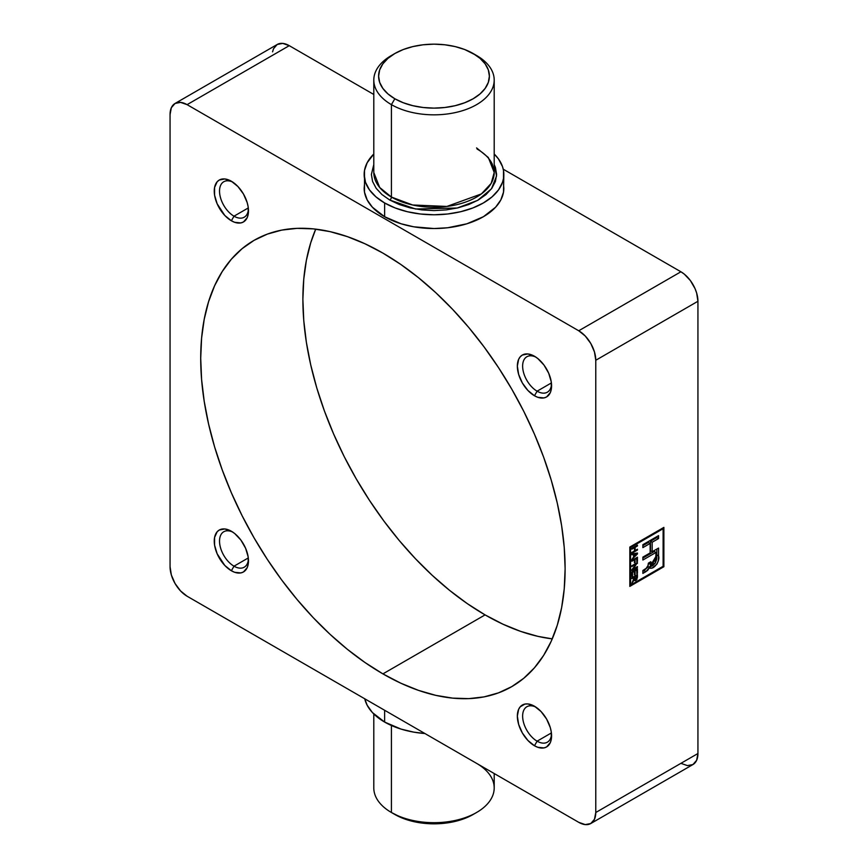<?xml version="1.0" encoding="UTF-8"?>
<svg xmlns="http://www.w3.org/2000/svg" width="868" height="868" viewBox="0 0 868 868"><rect width="100%" height="100%" fill="white"/><g stroke="black" fill="none" stroke-linecap="round" stroke-linejoin="round"><path stroke-width="1.3" d="M232.743 182.096A20.474 11.816 -120 0 0 219.539 191.861A20.474 11.816 -120 0 0 234.002 216.186L231.365 220.765A24.206 13.975 60 0 1 214.255 191.123A24.206 13.975 60 0 1 231.365 181.238L237.908 186.522L243.463 194.009L247.174 202.569L248.15 206.834L248.15 214.548L247.174 217.694L243.463 221.958L240.87 222.924L234.707 222.306L231.365 220.765L224.812 215.47L217.13 203.763L214.58 195.159L214.58 187.455L217.13 181.803L219.268 180.034L224.812 178.96L231.365 181.238A24.206 13.975 60 0 1 248.476 210.881A24.206 13.975 60 0 1 231.365 220.765L234.002 216.186A20.474 11.816 60 0 1 220.635 198.154A20.474 11.816 60 0 1 223.77 181.748A20.474 11.816 60 0 1 232.743 182.096M248.302 207.929L234.002 216.186L248.302 207.929M232.743 532.095A20.474 11.816 -120 0 0 219.539 541.849A20.474 11.816 -120 0 0 234.002 566.186L231.365 570.753A24.206 13.975 60 0 1 214.255 541.111A24.206 13.975 60 0 1 231.365 531.238L234.707 533.538L240.87 540.048L245.59 548.229L248.15 556.833L248.15 564.536L247.174 567.683L243.463 571.958L240.87 572.913L234.707 572.305L231.365 570.753L224.812 565.469L217.13 553.751L214.58 545.158L214.58 537.444L217.13 531.802L219.268 530.033L224.812 528.959L231.365 531.238A24.206 13.975 60 0 1 248.476 560.869A24.206 13.975 60 0 1 231.365 570.753L234.002 566.186A20.474 11.816 60 0 1 220.635 548.142A20.474 11.816 60 0 1 223.77 531.748A20.474 11.816 60 0 1 232.743 532.095M248.302 557.929L234.002 566.186L248.302 557.929M535.838 707.084A20.474 11.816 -120 0 0 522.644 716.849A20.474 11.816 -120 0 0 537.108 741.174L534.471 745.753A24.206 13.975 60 0 1 517.35 716.111A24.206 13.975 60 0 1 534.471 706.226L541.014 711.51L546.569 718.997L550.279 727.558L551.256 731.822L551.256 739.536L550.279 742.683L546.569 746.947L543.976 747.912L537.802 747.294L534.471 745.753L527.918 740.469L522.362 732.972L518.652 724.422L517.35 716.111L518.652 709.297L520.236 706.791L524.956 704.067L527.918 703.948L534.471 706.226A24.206 13.975 60 0 1 551.581 735.869A24.206 13.975 60 0 1 534.471 745.753L537.108 741.174A20.474 11.816 60 0 1 523.729 723.142A20.474 11.816 60 0 1 526.876 706.736A20.474 11.816 60 0 1 535.838 707.084M551.397 732.928L537.108 741.174L551.397 732.928M535.838 357.095A20.474 11.816 -120 0 0 522.644 366.849A20.474 11.816 -120 0 0 537.108 391.186L534.471 395.754A24.206 13.975 60 0 1 517.35 366.112A24.206 13.975 60 0 1 534.471 356.238L537.802 358.538L543.976 365.048L548.695 373.229L551.256 381.833L551.256 389.537L550.279 392.683L546.569 396.958L543.976 397.913L537.802 397.305L534.471 395.754L527.918 390.47L522.362 382.983L518.652 374.423L517.35 366.112L518.652 359.309L520.236 356.802L522.362 355.034L527.918 353.96L534.471 356.238A24.206 13.975 60 0 1 551.581 385.869A24.206 13.975 60 0 1 534.471 395.754L537.108 391.186A20.474 11.816 60 0 1 523.729 373.142A20.474 11.816 60 0 1 526.876 356.748A20.474 11.816 60 0 1 535.838 357.095M551.397 382.929L537.108 391.186L551.397 382.929M394.831 53.534L391.425 55.498A60.207 34.763 0 0 0 391.425 104.648L391.425 197.069L391.425 104.648L394.831 98.757A55.389 31.975 180 0 1 394.831 53.534A55.389 31.975 180 0 1 473.168 53.534L480.058 58.373L485.169 63.906L488.326 69.907L489.389 76.145L488.326 82.384L485.169 88.373L480.058 93.907L473.168 98.757L464.771 102.728L455.201 105.679L444.807 107.502L434 108.12L423.193 107.502L412.799 105.679L403.229 102.728L394.831 98.757L387.942 93.907L382.831 88.373L379.674 82.384L378.611 76.145L379.674 69.907L382.831 63.906L387.942 58.373L394.831 53.534L403.229 49.552L412.799 46.601L423.193 44.778L434 44.16L444.807 44.778L455.201 46.601L464.771 49.552L476.575 55.498A60.207 34.763 180 0 1 494.207 80.073A60.207 34.763 180 0 1 457.035 112.189A60.207 34.763 180 0 1 391.425 104.648A60.207 34.763 0 0 0 476.575 104.648A60.207 34.763 0 0 0 476.575 55.498L473.168 53.534A55.389 31.975 180 0 1 473.168 98.757A55.389 31.975 180 0 1 394.831 98.757L391.425 104.648A60.207 34.763 180 0 1 373.793 80.073L373.793 172.482L379.674 187.466L391.425 197.069A2.409 1.389 -60 0 1 389.732 200.02L399.215 204.512L410.043 207.853L421.783 209.904L434 210.598L446.217 209.904L457.957 207.853L468.785 204.512L478.268 200.02L486.058 194.541L491.841 188.291L495.411 181.51L496.615 174.457L495.411 167.405L494.207 164.519L496.561 175.976L491.483 188.779L477.628 200.389L457.186 208.027L415.512 208.993L389.732 200.02A2.409 1.389 120 0 0 391.425 197.069A60.207 34.763 0 0 0 457.035 204.598A60.207 34.763 0 0 0 494.207 172.482L488.326 157.509L476.575 147.907M476.575 763.352A60.207 34.763 180 0 1 476.575 812.502A60.207 34.763 180 0 1 391.425 812.502L394.831 814.466A55.389 31.975 0 0 0 473.168 814.466L464.771 818.448L455.201 821.399L444.807 823.222L434 823.84L423.193 823.222L412.799 821.399L403.229 818.448L391.425 812.502A60.207 34.763 0 0 0 457.035 820.043A60.207 34.763 0 0 0 494.207 787.927L494.207 773.529M391.425 725.507L391.425 812.502L391.425 725.507M382.918 673.883A257.677 148.764 60 0 1 214.58 446.825A257.677 148.764 60 0 1 254.074 240.338A257.677 148.764 60 0 1 382.918 253.109L400.777 264.425L418.463 277.673L435.801 292.7L452.64 309.377L468.807 327.529L484.138 347.005L498.503 367.598L511.751 389.114L523.762 411.334L534.406 434.076L543.607 457.089L551.245 480.167L557.267 503.082L561.618 525.617L564.243 547.556L565.122 568.692L564.243 588.797L561.618 607.708L557.267 625.231L551.245 641.192L543.607 655.438L534.406 667.85L523.762 678.277L511.751 686.642L498.503 692.859L484.138 696.874L468.807 698.631L452.64 698.122L435.801 695.355L418.463 690.364L400.777 683.181L382.918 673.883L365.059 662.555L347.374 649.318L330.024 634.291L313.185 617.615L297.03 599.452L281.688 579.987L267.322 559.393L254.074 537.878L242.074 515.646L231.42 492.916L222.23 469.903L214.58 446.825L208.559 423.899L204.219 401.363L201.593 379.424L200.714 358.3L201.593 338.184L204.219 319.272L208.559 301.76L214.58 285.8L222.23 271.543L231.42 259.141L242.074 248.704L254.074 240.338L267.322 234.121L281.688 230.118L297.03 228.36L313.185 228.859L330.024 231.626L347.374 236.628L365.059 243.81L382.918 253.109A257.677 148.764 60 0 1 551.245 480.167A257.677 148.764 60 0 1 511.751 686.642A257.677 148.764 60 0 1 382.918 673.883L485.082 614.891L382.918 673.883M315.724 229.141A257.677 148.764 -120 0 0 485.082 614.891L467.223 603.575L449.537 590.327L432.199 575.3L415.36 558.623L399.193 540.471L383.862 520.995L369.497 500.402L356.249 478.886L344.238 456.666L333.594 433.924L324.393 410.911L316.755 387.833L310.733 364.918L306.382 342.383L303.757 320.444L302.878 299.308L303.757 279.203L306.382 260.291L310.733 242.769L315.724 229.141M364.495 184.266L364.159 188.215A69.841 40.319 0 0 0 384.622 216.729L384.622 202.96L395.2 207.973L407.276 211.705L420.372 213.995L434 214.776L447.628 213.995L460.724 211.705L472.8 207.973L483.378 202.96L492.069 196.852L498.525 189.886L502.496 182.323L503.505 178.407L503.505 170.497L502.496 166.591L498.525 159.028L494.207 154.016A69.841 40.319 180 0 1 503.841 174.457A69.841 40.319 180 0 1 460.724 211.705A69.841 40.319 180 0 1 384.622 202.96L384.622 216.729A69.841 40.319 0 0 0 460.724 225.463A69.841 40.319 0 0 0 503.841 188.215L503.505 184.266M384.622 722.057A69.841 40.319 0 0 0 424.919 733.525L413.732 732.125L401.081 729.109L384.622 722.057L384.622 710.263L384.622 722.057A69.841 40.319 0 0 1 364.755 698.794L367.175 705.25L372.405 712.552L384.622 722.057M663.119 528.721L663.119 566.283L630.591 585.054L630.591 547.502L663.119 528.721L662.349 528.276L663.119 528.721L663.119 566.283L663.879 566.717L663.879 527.397L629.821 547.057L629.821 586.388L663.879 566.717L663.119 566.283L630.591 585.054L630.591 547.502L663.119 528.721M631.893 554.793L633.553 554.478L633.553 557.028L631.893 559.491L637.438 553.979L637.438 553.035L631.893 553.925L631.893 554.793L633.553 554.478L633.553 557.028L631.893 559.491L637.438 553.979L637.438 553.035L631.893 553.925L631.893 554.793M631.893 569.755L631.893 570.645L637.438 567.444L637.438 566.609L633.108 569.115L637.438 562.529L631.893 565.741L631.893 566.565L636.211 564.07L631.893 570.645L637.438 567.444L637.438 566.609L633.108 569.115L637.438 562.529L631.893 565.741L631.893 566.565L636.211 564.07L631.893 569.755M633.065 580.79L631.893 583.296L634.378 579.607L635.322 580.692L636.895 579.531L637.438 574.594L631.893 577.806L631.893 578.63L634.345 577.22L631.893 583.296L634.378 579.607L635.908 580.475L637.438 577.372L637.438 574.594L631.893 577.806L631.893 578.63L634.345 577.22L633.065 580.79M647.745 567.173L642.873 571.448L644.186 570.688L645.89 571.676L642.873 573.412L642.873 570.504L645.879 568.768L648.309 565.155L648.385 563.137L650.837 561.715L651.401 565.025L656.034 558.753L656.034 552.428L642.873 560.023L642.873 557.115L650.143 552.916L650.143 543.411L642.873 547.61L642.873 544.692L658.562 535.632L658.562 538.551L652.172 542.24L652.172 551.744L658.562 548.055L658.562 555.911L658.562 548.055L652.172 551.744L652.172 542.24L658.562 538.551L658.562 535.632L642.873 544.692L642.873 547.61L650.143 543.411L650.143 552.916L642.873 557.115L642.873 560.023L656.034 552.428L655.394 562.833L651.781 565.111L650.837 561.715L648.385 563.137L647.626 567.379L642.873 570.504L642.873 573.412L647.593 570.46L649.611 567.379L650.74 568.323L652.573 567.77L657.054 563.961L658.345 560.37L658.562 555.911L656.859 554.923L656.859 549.032L656.859 554.923L658.562 555.911C660.559 561.064 652.877 571.09 649.611 567.379L645.89 571.676L644.186 570.688L647.908 566.392M631.893 576.634L632.544 576.265L632.544 572.435L634.41 571.35L634.41 574.844L635.061 574.475L635.061 570.981L636.786 569.983L636.786 573.726L637.438 573.347L637.438 568.768L631.893 571.979L631.893 576.634L632.544 576.265L632.544 572.435L634.41 571.35L634.41 574.844L635.061 574.475L635.061 570.981L636.786 569.983L636.786 573.726L637.438 573.347L637.438 568.768L631.893 571.979L631.893 576.634M634.41 562.703L635.061 562.323L635.061 559.415L636.786 558.417L636.786 561.737L637.438 561.368L637.438 557.202L631.893 560.413L631.893 561.238L634.41 559.784L634.41 562.703L635.061 562.323L635.061 559.415L636.786 558.417L636.786 561.737L637.438 561.368L637.438 557.202L631.893 560.413L631.893 561.238L634.41 559.784L634.41 562.703M634.486 550.92L631.893 552.428L631.893 553.252L637.438 550.052L637.438 549.216L635.137 550.551L635.137 547.307L637.438 545.972L637.438 545.147L631.893 548.348L631.893 549.173L634.486 547.675L634.486 550.92L631.893 552.428L631.893 553.252L637.438 550.052L637.438 549.216L635.137 550.551L635.137 547.307L637.438 545.972L637.438 545.147L631.893 548.348L631.893 549.173L634.486 547.675L634.486 550.92M364.159 174.457L365.504 182.323L369.475 189.886L375.931 196.852L384.622 202.96A69.841 40.319 180 0 1 364.159 174.457A69.841 40.319 180 0 1 373.793 154.016L367.175 162.75L364.495 170.497L364.495 192.164L367.175 199.922L372.405 207.224L384.622 216.729L401.081 223.781L413.732 226.798L434 228.534L447.628 227.763L466.919 223.781L483.378 216.729L495.595 207.224L500.825 199.922L503.505 192.164L503.841 174.457M175.054 103.455A24.076 13.899 60 0 1 187.087 104.648L289.261 45.668L373.793 94.471L289.261 45.668A24.076 13.899 -120 0 0 277.217 44.474L175.054 103.455A24.076 13.899 60 0 0 170.063 114.489L170.063 566.728L171.354 574.996L175.054 583.502L180.577 590.956L187.087 596.218L578.739 822.332L585.26 824.6L590.783 823.526L594.471 819.284L595.774 812.502L595.774 360.263L594.471 351.985L590.783 343.478L585.26 336.024L578.739 330.773L187.087 104.648L180.577 102.391L175.054 103.455L171.354 107.708L170.063 114.489L170.063 566.728A24.076 13.899 60 0 0 187.087 596.218L578.739 822.332A24.076 13.899 60 0 0 590.783 823.526A24.076 13.899 60 0 0 595.774 812.502L595.774 360.263L697.937 301.272L696.646 293.004L695.073 288.697L690.375 280.559L684.234 274.082L680.913 271.782L503.245 169.206L680.913 271.782L578.739 330.773L187.087 104.648L289.261 45.668L282.74 43.4L277.217 44.474L273.529 48.716L272.563 51.852M680.913 763.352L687.423 765.609L692.946 764.545L696.646 760.292L697.937 753.511L697.937 301.272L697.937 753.511L595.774 812.502L697.937 753.511A24.076 13.899 -120 0 1 692.946 764.545L590.783 823.526M552.276 638.859L537.976 636.374L520.626 631.372L502.941 624.19L485.082 614.891A257.677 148.764 -120 0 0 552.276 638.859M373.793 164.519L371.385 174.457L372.589 181.51L376.159 188.291L381.942 194.541L389.732 200.02M373.793 80.073A60.207 34.763 180 0 1 393.204 54.51M373.793 172.482A60.207 34.763 0 0 0 391.425 197.069L412.658 204.989L446.879 206.443L481.404 193.911L491.169 183.398L494.207 172.482L492.362 164.302C489.736 158.562 484.648 153.462 477.075 149.014M373.793 713.984L373.793 787.927A60.207 34.763 0 0 0 391.425 812.502L391.425 812.502M551.527 384.253A20.474 11.816 60 0 1 547.339 392.195A20.474 11.816 60 0 1 537.108 391.186A20.474 11.816 -120 0 0 551.527 384.253M551.527 734.252A20.474 11.816 60 0 1 547.339 742.194A20.474 11.816 60 0 1 537.108 741.174A20.474 11.816 -120 0 0 551.527 734.252M248.422 559.252A20.474 11.816 60 0 1 244.233 567.195A20.474 11.816 60 0 1 234.002 566.186A20.474 11.816 -120 0 0 248.422 559.252M248.422 209.253A20.474 11.816 60 0 1 244.233 217.206A20.474 11.816 60 0 1 234.002 216.186A20.474 11.816 -120 0 0 248.422 209.264M680.913 271.782L578.739 330.773A24.076 13.899 60 0 1 595.774 360.263L697.937 301.272A24.076 13.899 -120 0 0 680.913 271.782M663.879 527.397L663.879 566.717L629.821 586.388L629.821 547.057L630.591 547.502L629.821 547.057L663.879 527.397M629.821 584.62L630.591 585.054L629.821 584.62M648.06 566.479L649.611 567.379L648.06 566.479M650.913 563.658L649.21 562.659L650.913 563.658M651.401 565.025L649.698 564.048L649.21 562.659L650.078 564.124M656.034 552.428L654.331 551.44L656.034 552.428M642.873 558.059L654.331 551.44L642.873 558.059M650.143 543.411L648.439 542.435L650.143 543.411M642.873 545.646L648.439 542.435L642.873 545.646M658.562 538.551L656.859 537.574L656.859 536.619L656.859 537.574L658.562 538.551M652.172 542.24L650.468 541.263L656.859 537.574L650.468 541.263L652.172 542.24M652.172 551.744L650.468 550.757L650.468 541.263L650.468 550.757L652.172 551.744M649.448 567.281L656.859 554.923L656.642 559.393L655.351 562.985L652.747 565.697L649.036 567.346M650.013 568.204L649.611 567.379M633.618 576.797L634.345 577.22L633.618 576.797M636.786 576.992L637.438 577.372L636.786 576.992M634.53 579.271L635.908 580.475L634.183 579.499L634.888 578.934M634.866 580.616L635.908 580.475M635.908 579.64L635.061 579.379L634.985 576.84L636.786 575.799L635.908 579.64L634.345 578.251L634.985 578.63L634.985 576.84L634.269 576.428L634.985 576.84L636.786 575.799L636.07 575.386L636.786 575.799L636.786 577.784L635.908 579.64L633.597 578.728M636.786 572.978L637.438 573.347L636.786 572.978M636.07 569.56L636.786 569.983L636.07 569.56M634.345 570.558L635.061 570.981L634.345 570.558M634.41 574.095L635.061 574.475L634.41 574.095M633.694 570.938L634.41 571.35L633.694 570.938M631.893 572.055L632.544 572.435L631.893 572.055M631.893 575.885L632.544 576.265L631.893 575.885M635.495 563.658L636.211 564.07L635.495 563.658M636.678 562.974L637.438 563.419L636.678 562.974M636.721 567.021L637.438 567.444L636.721 567.021M633.694 559.372L634.41 559.784L633.694 559.372M636.786 560.988L637.438 561.368L636.786 560.988M636.07 557.994L636.786 558.417L636.07 557.994M634.345 558.992L635.061 559.415L634.345 558.992M634.41 561.954L635.061 562.323L634.41 561.954M636.157 553.241L637.438 553.979L636.157 553.241M632.436 553.827L633.553 554.478L632.436 553.827M635.81 554.11L636.862 553.838L635.897 553.274L636.862 553.838L634.193 556.399L634.193 554.348L635.81 554.11L634.714 553.469L636.862 553.838L634.193 556.399L633.553 556.03L634.193 556.399L634.193 554.348L633.119 553.73L635.81 554.11M633.759 547.263L634.486 547.675L633.759 547.263M636.721 545.56L637.438 545.972L636.721 545.56M634.41 546.894L635.137 547.307L634.41 546.894M634.486 550.171L635.137 550.551L634.486 550.171M636.721 549.639L637.438 550.052L636.721 549.639M476.575 55.498L473.168 53.534M476.575 812.502L473.168 814.466M494.207 80.073L494.207 172.482"/></g></svg>

